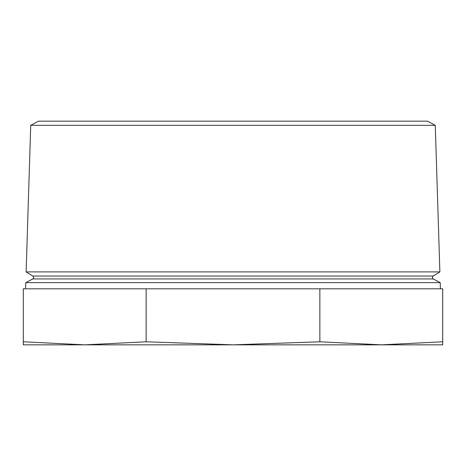 <?xml version="1.0" encoding="UTF-8"?>
<svg xmlns="http://www.w3.org/2000/svg" width="466" height="466" viewBox="0 0 466 466"><rect width="100%" height="100%" fill="white"/><g stroke="black" fill="none" stroke-linecap="round" stroke-linejoin="round"><path stroke-width="0.7" d="M433.188 276.035A1.672 1.672 0 0 0 433.281 278.93L32.719 278.93A1.672 1.672 0 0 0 32.812 276.035L26.125 271.894L439.875 271.894L433.188 276.035L32.812 276.035M30.733 125.331L435.267 125.331L427.485 121.16L38.515 121.16L30.733 125.331L26.125 271.894M32.719 278.93L25.787 282.646L25.595 288.809M433.281 278.93L440.213 282.646L25.787 282.646M440.213 282.646L440.405 288.809M435.267 125.331L439.875 271.894M319.862 341.794L233 344.84L146.138 341.794L84.719 344.84L23.3 341.794L23.3 288.809L442.7 288.809L442.7 341.794L381.281 344.84L319.862 341.794L319.862 288.809M146.138 341.794L146.138 288.809M23.3 341.794L23.3 344.84L442.7 344.84L442.7 341.794"/></g></svg>
